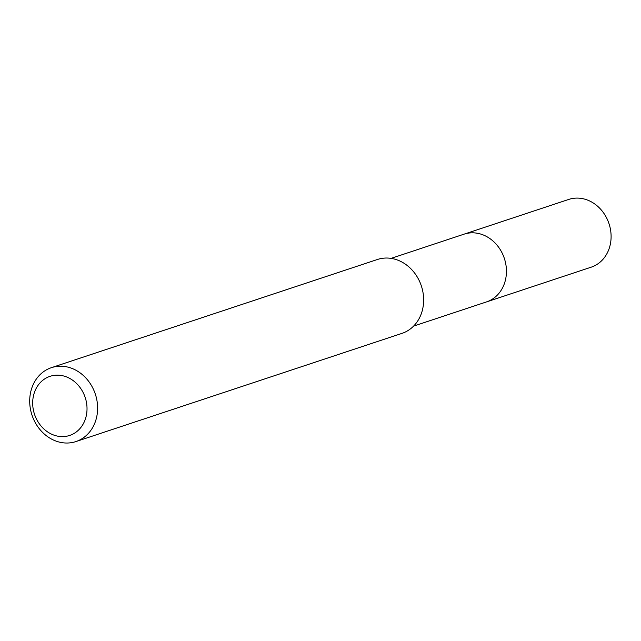 <?xml version="1.0" encoding="UTF-8"?>
<svg xmlns="http://www.w3.org/2000/svg" width="641" height="641" viewBox="0 0 641 641"><rect width="100%" height="100%" fill="white"/><g stroke="black" fill="none" stroke-linecap="round" stroke-linejoin="round"><path stroke-width="0.96" d="M413.581 326.109L591.21 267.169A35.68 30.584 -108.4 0 0 592.813 266.576A35.68 30.584 -108.4 0 0 608.678 222.723A35.68 30.584 -108.4 0 0 568.735 199.431L464.076 234.157A35.68 30.584 71.6 0 1 504.018 257.458A35.68 30.584 71.6 0 1 488.154 301.302A35.68 30.584 71.6 0 1 486.551 301.895A35.68 30.584 -108.4 0 0 488.154 301.302A35.68 30.584 -108.4 0 0 504.018 257.458A35.68 30.584 -108.4 0 0 464.076 234.157A35.68 30.584 71.6 0 0 462.473 234.75M75.918 441.569L401.947 333.384A38.925 33.364 -108.4 0 0 403.694 332.743A38.925 33.364 -108.4 0 0 421.001 284.908A38.925 33.364 -108.4 0 0 377.429 259.493L51.4 367.67A38.925 33.364 71.6 0 1 94.972 393.085A38.925 33.364 71.6 0 1 77.665 440.92A38.925 33.364 71.6 0 1 75.918 441.569A38.925 33.364 71.6 0 1 32.346 416.153A38.925 33.364 71.6 0 1 49.653 368.319A38.925 33.364 71.6 0 1 51.4 367.67M71.063 434.927A31.145 26.698 71.6 0 1 35.103 415.929A31.145 26.698 71.6 0 1 48.644 376.844A31.145 26.698 71.6 0 1 84.604 395.842A31.145 26.698 71.6 0 1 71.063 434.927M391.106 258.371L464.076 234.157"/></g></svg>
